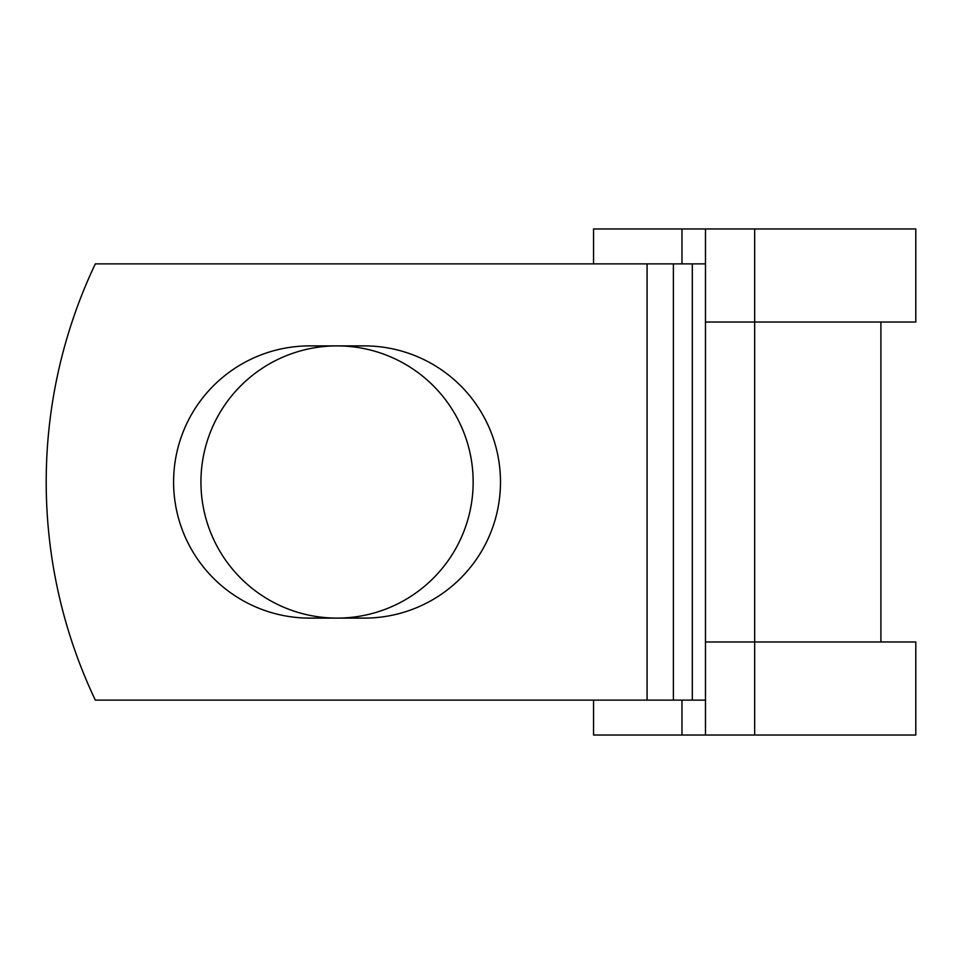 <?xml version="1.0" encoding="UTF-8"?>
<svg xmlns="http://www.w3.org/2000/svg" width="964" height="964" viewBox="0 0 964 964"><rect width="100%" height="100%" fill="white"/><g stroke="black" fill="none" stroke-linecap="round" stroke-linejoin="round"><path stroke-width="1.45" d="M173.592 482A136.105 136.105 0 0 0 309.697 618.105L364.38 618.105A136.105 136.105 0 0 0 500.485 482A136.105 136.105 0 0 0 364.38 345.895L309.697 345.895A136.105 136.105 0 0 0 173.592 482M200.934 482A136.105 136.105 0 0 1 337.038 345.895A136.105 136.105 0 0 1 473.155 482A136.105 136.105 0 0 1 337.038 618.105A136.105 136.105 0 0 1 200.934 482M647.073 263.871L95.316 263.871A508.956 508.956 0 0 0 95.316 700.129L647.073 700.129L647.073 263.871L705.479 263.871M705.479 700.129L647.073 700.129M681.97 700.129L681.97 735.026L593.559 735.026L593.559 700.129M754.679 735.026L705.479 735.026L705.479 641.964L915.8 641.964L915.8 735.026L754.679 735.026L754.679 228.974L681.97 228.974L681.97 263.871M593.559 263.871L593.559 228.974L681.97 228.974M705.479 735.026L681.97 735.026M705.479 641.964L705.479 322.036L915.8 322.036L915.8 228.974L754.679 228.974M705.479 322.036L705.479 228.974M692.309 700.129L692.309 263.871M673.39 700.129L673.39 263.871M880.903 641.964L880.903 322.036"/></g></svg>
